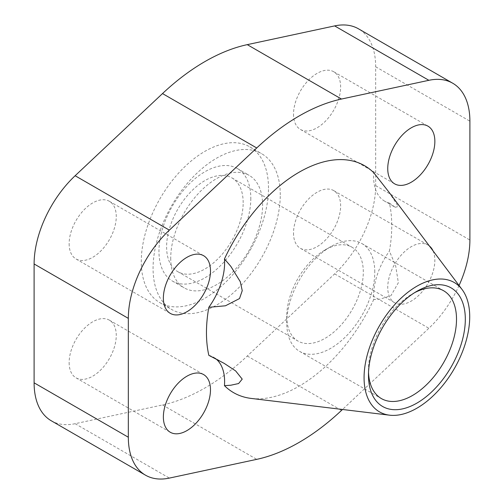 <?xml version="1.0" encoding="UTF-8"?>
<svg xmlns="http://www.w3.org/2000/svg" width="504" height="504" viewBox="0 0 504 504"><rect width="100%" height="100%" fill="white"/><g stroke="black" fill="none" stroke-linecap="round" stroke-linejoin="round"><path stroke-width="0.38" stroke-dasharray="2.52 1.89" d="M414.641 292.648A62.257 35.941 120 0 0 412.493 293.826A62.257 35.941 120 0 0 368.468 370.075L368.468 375.159M374.787 272.059A62.257 35.941 120 0 0 361.891 243.558A62.257 35.941 120 0 0 330.763 246.645A62.257 35.941 120 0 0 286.744 322.888A62.257 35.941 120 0 0 299.641 351.389A62.257 35.941 120 0 0 347.609 334.713A62.257 35.941 120 0 0 374.787 272.059M286.744 316.26A54.136 31.254 120 0 0 297.959 341.044A54.136 31.254 120 0 0 339.671 326.542A54.136 31.254 120 0 0 363.302 272.059A54.136 31.254 120 0 0 352.088 247.281A54.136 31.254 120 0 0 325.023 249.959A54.136 31.254 120 0 0 286.744 316.26L286.744 322.888M243.167 202.703A54.136 31.254 120 0 0 231.953 177.918A54.136 31.254 120 0 0 190.241 192.421A54.136 31.254 120 0 0 166.61 246.897A54.136 31.254 120 0 0 177.824 271.681A54.136 31.254 120 0 0 219.536 257.179A54.136 31.254 120 0 0 243.167 202.703M293.517 233.062A33.314 19.234 120 0 0 300.416 248.314A33.314 19.234 120 0 0 326.088 239.387A33.314 19.234 120 0 0 340.628 205.865A33.314 19.234 120 0 0 333.73 190.613A33.314 19.234 120 0 0 308.057 199.54A33.314 19.234 120 0 0 293.517 233.062M433.043 250.853A33.314 19.234 -60 0 1 434.858 260.266A33.314 19.234 -60 0 1 420.311 293.788A33.314 19.234 -60 0 1 394.645 302.715A33.314 19.234 -60 0 1 387.74 287.463A33.314 19.234 -60 0 1 402.286 253.94A33.314 19.234 -60 0 1 427.953 245.013A33.314 19.234 -60 0 1 429.414 246.015M69.142 362.603A33.314 19.234 120 0 0 76.047 377.855A33.314 19.234 120 0 0 101.713 368.928A33.314 19.234 120 0 0 116.26 335.406A33.314 19.234 120 0 0 109.355 320.153A33.314 19.234 120 0 0 83.689 329.081A33.314 19.234 120 0 0 69.142 362.603M293.517 114.2A33.314 19.234 120 0 0 300.416 129.446A33.314 19.234 120 0 0 326.088 120.525A33.314 19.234 120 0 0 340.628 86.997A33.314 19.234 120 0 0 333.73 71.744A33.314 19.234 120 0 0 308.057 80.672A33.314 19.234 120 0 0 293.517 114.2M69.142 243.734A33.314 19.234 120 0 0 76.047 258.987A33.314 19.234 120 0 0 101.713 250.06A33.314 19.234 120 0 0 116.26 216.537A33.314 19.234 120 0 0 109.355 201.285A33.314 19.234 120 0 0 83.689 210.212A33.314 19.234 120 0 0 69.142 243.734M389.397 203.062A53.304 30.776 -60 0 1 384.646 201.159L395.243 207.276L389.397 203.062A131.021 75.644 -60 0 1 391.759 225.71A131.021 75.644 -60 0 1 389.397 251.093L395.665 265.829L398.355 282.731L390.921 295.709L379.814 299.206L373.76 299.464A53.304 30.776 -60 0 1 373.609 295.621A53.304 30.776 -60 0 1 389.397 251.093M395.243 207.276L398.248 206.495L388.899 192.062M384.646 201.159A53.304 30.776 -60 0 1 373.609 176.759A53.304 30.776 -60 0 1 373.76 172.74M268.487 188.08A89.945 51.931 120 0 0 249.858 146.903A89.945 51.931 120 0 0 180.545 171.001A89.945 51.931 120 0 0 141.284 261.519A89.945 51.931 120 0 0 159.913 302.696A89.945 51.931 120 0 0 229.226 278.599A89.945 51.931 120 0 0 268.487 188.08M280.268 194.878A89.945 51.931 120 0 0 261.639 153.701A89.945 51.931 120 0 0 192.326 177.799A89.945 51.931 120 0 0 153.065 268.317A89.945 51.931 120 0 0 171.694 309.494A89.945 51.931 120 0 0 241.007 285.396A89.945 51.931 120 0 0 280.268 194.878M170.73 258.117A64.959 37.504 120 0 0 184.187 287.86A64.959 37.504 120 0 0 234.247 270.453A64.959 37.504 120 0 0 262.603 205.078A64.959 37.504 120 0 0 249.146 175.342A64.959 37.504 120 0 0 199.086 192.749A64.959 37.504 120 0 0 170.73 258.117M250.822 198.28A64.959 37.504 -60 0 1 222.466 263.655A64.959 37.504 -60 0 1 172.406 281.056A64.959 37.504 -60 0 1 158.955 251.32A64.959 37.504 -60 0 1 187.312 185.944A64.959 37.504 -60 0 1 237.365 168.544A64.959 37.504 -60 0 1 250.822 198.28M51.269 420.771A82.87 47.842 120 0 0 75.134 423.694L162.508 404.958A199.88 115.403 120 0 0 247.269 356.026L334.643 273.867A82.87 47.842 120 0 0 375.669 185.636L375.669 66.767A82.87 47.842 120 0 0 358.508 28.829M208.832 355.339A53.304 30.776 -60 0 1 213.576 357.241A53.304 30.776 -60 0 1 215.951 358.886M373.76 299.458A131.021 75.644 -60 0 1 251.162 398.418M459.056 285.491A82.87 47.842 -60 0 1 428.866 328.268L342.5 409.481M368.468 370.075A62.257 35.941 120 0 0 368.525 372.525M247.269 356.026L341.491 410.426M334.643 273.867L428.866 328.268M162.508 404.958L256.731 459.358M75.134 423.694L169.357 478.094M375.669 66.767L469.892 121.168M375.669 185.636L469.892 240.03M412.493 293.826L416.89 291.287M361.891 243.558L443.621 290.745M325.023 249.959L330.763 246.645M231.953 177.918L352.088 247.281M300.416 248.314L394.645 302.715M76.047 377.855L170.27 432.256M300.416 129.446L394.645 183.847M76.047 258.987L170.27 313.387M249.858 146.903L261.639 153.701M172.406 281.056L184.187 287.86M237.365 168.544L249.146 175.342M159.913 302.696L171.694 309.494M213.576 357.241L224.173 363.359M109.355 201.285L203.584 255.686M333.73 71.744L427.953 126.145M109.355 320.153L203.584 374.554M333.73 190.613L427.953 245.013M177.824 271.681L297.959 341.044M299.641 351.389L381.364 398.57"/><path stroke-width="0.76" d="M368.525 372.525A62.257 35.941 120 0 0 381.364 398.57A62.257 35.941 120 0 0 429.339 381.893A62.257 35.941 120 0 0 456.511 319.246A62.257 35.941 120 0 0 443.621 290.745A62.257 35.941 120 0 0 414.641 292.648M368.468 375.159A68.481 39.539 -60 0 1 416.89 291.287A68.481 39.539 -60 0 1 465.318 319.246A68.481 39.539 -60 0 1 416.89 403.112A68.481 39.539 -60 0 1 368.468 375.159M210.483 389.8A33.314 19.234 -60 0 1 195.943 423.329A33.314 19.234 -60 0 1 170.27 432.256A33.314 19.234 -60 0 1 163.372 417.003A33.314 19.234 -60 0 1 177.912 383.475A33.314 19.234 -60 0 1 203.584 374.554A33.314 19.234 -60 0 1 210.483 389.8M434.858 141.397A33.314 19.234 -60 0 1 420.311 174.919A33.314 19.234 -60 0 1 394.645 183.847A33.314 19.234 -60 0 1 387.74 168.594A33.314 19.234 -60 0 1 402.286 135.072A33.314 19.234 -60 0 1 427.953 126.145A33.314 19.234 -60 0 1 434.858 141.397M210.483 270.938A33.314 19.234 -60 0 1 195.943 304.46A33.314 19.234 -60 0 1 170.27 313.387A33.314 19.234 -60 0 1 163.372 298.135A33.314 19.234 -60 0 1 177.912 264.613A33.314 19.234 -60 0 1 203.584 255.686A33.314 19.234 -60 0 1 210.483 270.938M462.092 289.535A74.705 43.13 120 0 0 402.702 296.642A74.705 43.13 120 0 0 364.071 377.698A74.705 43.13 120 0 0 389.554 415.176A74.705 43.13 120 0 0 442.84 385.352A74.705 43.13 120 0 0 469.715 316.701A74.705 43.13 120 0 0 462.092 289.535L388.899 192.062L373.76 172.74A131.021 75.644 -60 0 0 224.463 258.943L230.826 266.358L240.307 281.742L242.241 290.663L239.52 298.563L225.446 305.789L208.832 307.308A131.021 75.644 -60 0 0 206.464 332.69A131.021 75.644 -60 0 0 208.832 355.339L224.173 363.359L235.664 370.938L242.216 379.121L238.606 383.544L230.826 385.226L224.463 385.661A53.304 30.776 -60 0 0 224.614 381.641A53.304 30.776 -60 0 0 215.951 358.886M224.463 258.943A53.304 30.776 -60 0 1 224.614 262.779A53.304 30.776 -60 0 1 208.832 307.308M452.731 83.229L358.508 28.829A82.87 47.842 120 0 0 334.643 25.906L247.269 44.642A199.88 115.403 120 0 0 162.508 93.574L75.134 175.732A82.87 47.842 120 0 0 34.108 263.97L34.108 382.832A82.87 47.842 120 0 0 51.269 420.771L145.492 475.171A82.87 47.842 -60 0 1 128.331 437.233L128.331 318.364A82.87 47.842 -60 0 1 169.357 230.133L256.731 147.974A199.88 115.403 -60 0 1 341.491 99.042L428.866 80.306A82.87 47.842 -60 0 1 452.731 83.229A82.87 47.842 -60 0 1 469.892 121.168L469.892 240.03A82.87 47.842 -60 0 1 459.056 285.491M389.554 415.176L251.162 398.418A131.021 75.644 -60 0 1 224.463 385.654M429.414 246.015A33.314 19.234 -60 0 1 433.043 250.853M342.5 409.481L341.491 410.426A199.88 115.403 -60 0 1 256.731 459.358L169.357 478.094A82.87 47.842 -60 0 1 145.492 475.171M34.108 382.832L128.331 437.233M34.108 263.97L128.331 318.364M75.134 175.732L169.357 230.133M162.508 93.574L256.731 147.974M247.269 44.642L341.491 99.042M334.643 25.906L428.866 80.306"/></g></svg>
